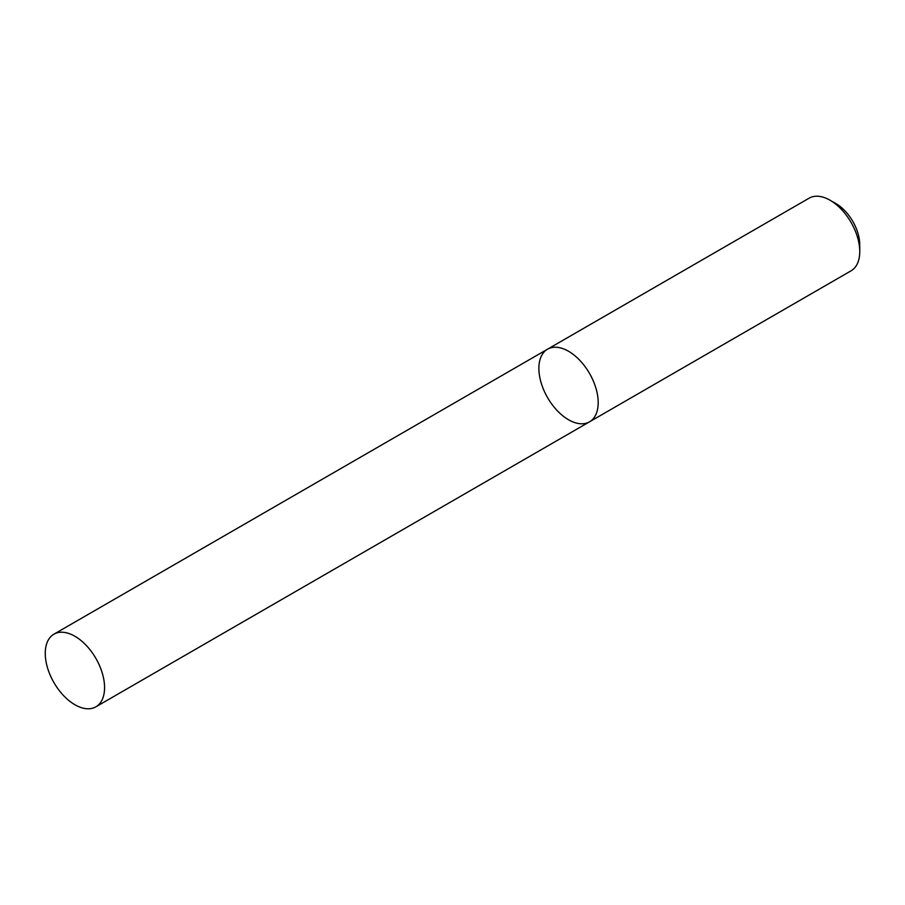 <?xml version="1.0" encoding="UTF-8"?>
<svg xmlns="http://www.w3.org/2000/svg" width="905" height="905" viewBox="0 0 905 905"><rect width="100%" height="100%" fill="white"/><g stroke="black" fill="none" stroke-linecap="round" stroke-linejoin="round"><path stroke-width="1.36" d="M851.062 270.821A41.935 24.22 -120 0 0 859.75 251.624A41.935 24.22 -120 0 0 830.089 200.254A41.935 24.22 -120 0 0 809.127 198.172L547.559 349.183A41.935 24.22 -120 0 0 541.133 382.792A41.935 24.22 -120 0 0 568.532 419.75A41.935 24.22 -120 0 0 589.506 421.832A41.935 24.22 -120 0 0 589.506 373.403A41.935 24.22 -120 0 0 547.559 349.183A41.935 24.22 -120 0 1 568.532 351.264A41.935 24.22 -120 0 1 595.931 388.222A41.935 24.22 -120 0 1 589.506 421.832L851.062 270.821M830.089 200.254L836.028 203.682A33.553 19.367 60 0 1 859.75 244.769L859.75 251.624M74.911 636.26A41.935 24.22 60 0 1 102.31 673.218A41.935 24.22 60 0 1 95.873 706.828A41.935 24.22 60 0 1 53.938 682.608A41.935 24.22 60 0 1 53.938 634.179A41.935 24.22 60 0 1 74.911 636.26M95.873 706.828L589.506 421.832M53.938 634.179L547.559 349.183"/></g></svg>
